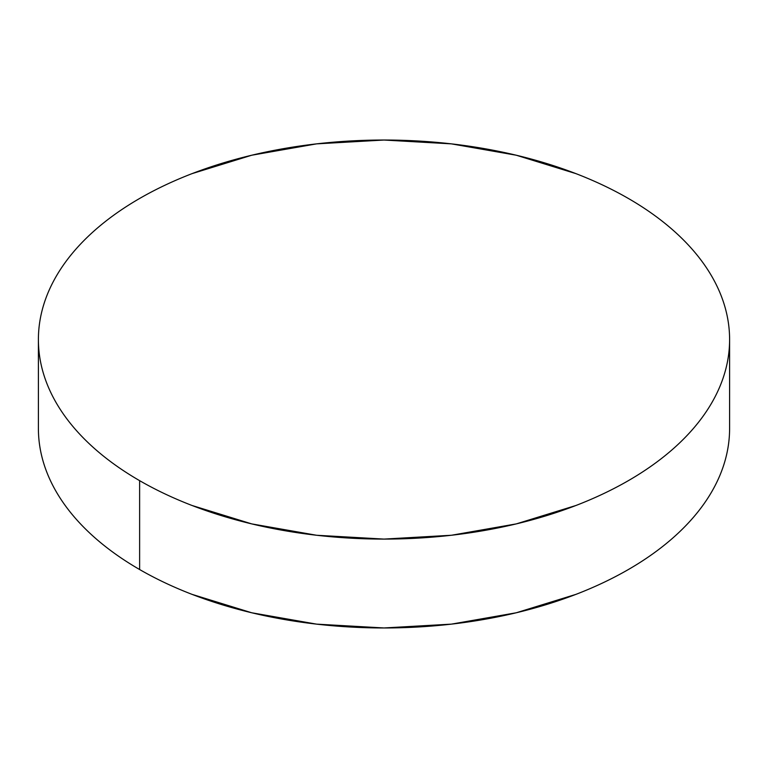 <?xml version="1.0" encoding="UTF-8"?>
<svg xmlns="http://www.w3.org/2000/svg" width="768" height="768" viewBox="0 0 768 768"><rect width="100%" height="100%" fill="white"/><g stroke="black" fill="none" stroke-linecap="round" stroke-linejoin="round"><path stroke-width="1.15" d="M729.6 428.438C729.6 441.542 727.382 454.512 722.957 467.366C718.531 480.211 711.974 492.691 703.296 504.797C694.608 516.902 683.962 528.394 671.357 539.29C658.752 550.186 644.419 560.266 628.378 569.53C612.326 578.794 594.874 587.059 576.01 594.346L516.259 612.778L451.421 624.134L384 627.965L316.579 624.134L251.741 612.778L191.99 594.346C173.126 587.059 155.674 578.794 139.622 569.53C123.581 560.266 109.248 550.186 96.643 539.29C84.038 528.394 73.392 516.902 64.704 504.797C56.026 492.691 49.469 480.211 45.043 467.366C40.618 454.512 38.4 441.542 38.4 428.438A345.6 199.526 0 0 0 139.622 569.53A345.6 199.526 0 0 0 516.259 612.778A345.6 199.526 0 0 0 729.6 428.438L729.6 339.562A345.6 199.526 180 0 1 516.259 523.901A345.6 199.526 180 0 1 139.622 480.653L139.622 569.53L139.622 480.653A345.6 199.526 180 0 1 38.4 339.562A345.6 199.526 180 0 1 251.741 155.222A345.6 199.526 180 0 1 628.378 198.47A345.6 199.526 180 0 1 729.6 339.562C729.6 326.458 727.382 313.488 722.957 300.634C718.531 287.789 711.974 275.309 703.296 263.203C694.608 251.098 683.962 239.606 671.357 228.71C658.752 217.814 644.419 207.734 628.378 198.47C612.326 189.206 594.874 180.941 576.01 173.654L516.259 155.222L451.421 143.866L384 140.035L316.579 143.866L251.741 155.222L191.99 173.654C173.126 180.941 155.674 189.206 139.622 198.47C123.581 207.734 109.248 217.814 96.643 228.71C84.038 239.606 73.392 251.098 64.704 263.203C56.026 275.309 49.469 287.789 45.043 300.634C40.618 313.488 38.4 326.458 38.4 339.562C38.4 352.666 40.618 365.635 45.043 378.49C49.469 391.334 56.026 403.814 64.704 415.92C73.392 428.026 84.038 439.517 96.643 450.413C109.248 461.309 123.581 471.389 139.622 480.653C155.674 489.917 173.126 498.182 191.99 505.469L251.741 523.901L316.579 535.258L384 539.088L451.421 535.258L516.259 523.901L576.01 505.469C594.874 498.182 612.326 489.917 628.378 480.653C644.419 471.389 658.752 461.309 671.357 450.413C683.962 439.517 694.608 428.026 703.296 415.92C711.974 403.814 718.531 391.334 722.957 378.49C727.382 365.635 729.6 352.666 729.6 339.562M38.4 428.438L38.4 339.562"/></g></svg>
